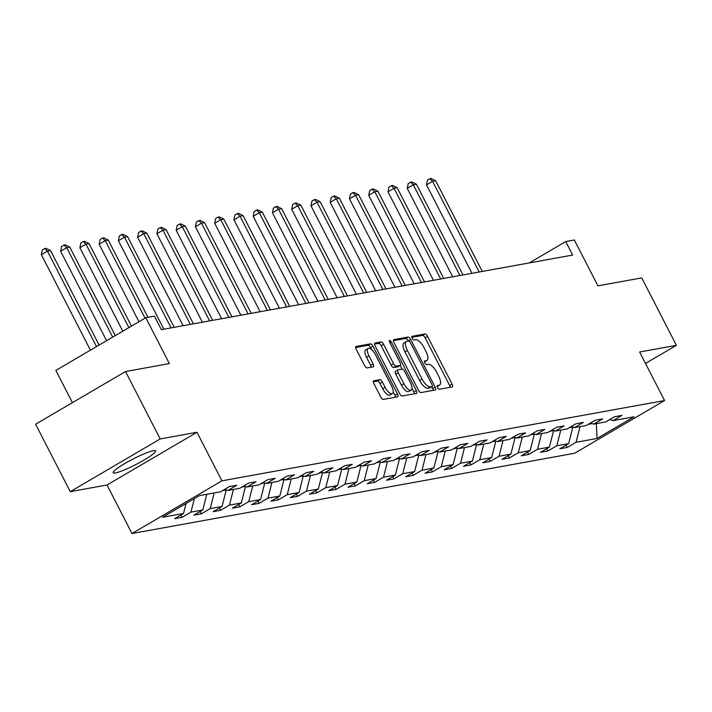 <?xml version="1.0" encoding="UTF-8"?>
<svg xmlns="http://www.w3.org/2000/svg" width="712" height="712" viewBox="0 0 712 712"><rect width="100%" height="100%" fill="white"/><g stroke="black" fill="none" stroke-linecap="round" stroke-linejoin="round"><path stroke-width="1.07" d="M437.524 387.559A2.1 0.819 59.6 0 0 439.331 389.259L452.2 386.919A2.999 1.166 59.6 0 0 452.36 386.865A2.999 1.166 59.6 0 0 452.049 384.053L427.565 336.402A2.999 1.166 59.6 0 0 424.993 333.973L412.115 336.313A2.1 0.819 59.6 0 0 412.008 336.349A2.1 0.819 59.6 0 0 412.221 338.316A2.1 0.819 59.6 0 0 414.019 340.016L415.692 339.713A9.603 3.738 59.6 0 1 423.916 347.483L425.963 351.452A9.603 3.738 59.6 0 1 426.942 360.441A9.603 3.738 59.6 0 1 426.435 360.628L424.77 360.931A2.1 0.819 59.6 0 0 424.663 360.966A2.1 0.819 59.6 0 0 424.877 362.933A2.1 0.819 59.6 0 0 426.675 364.633L428.339 364.33A9.603 3.738 59.6 0 1 436.572 372.1L438.61 376.07A9.603 3.738 59.6 0 1 439.589 385.067A9.603 3.738 59.6 0 1 439.09 385.245L437.426 385.548A2.1 0.819 59.6 0 0 437.31 385.593A2.1 0.819 59.6 0 0 437.524 387.559M115.397 472.946A23.852 3.097 152.8 0 0 139.988 462.346A23.852 3.097 152.8 0 0 155.572 450.927A23.852 3.097 152.8 0 0 153.311 450.723A23.852 3.097 152.8 0 0 128.721 461.323A23.852 3.097 152.8 0 0 113.137 472.741A23.852 3.097 152.8 0 0 115.397 472.946M373.729 380.751A2.999 1.166 59.6 0 0 373.569 380.804A2.999 1.166 59.6 0 0 373.88 383.617L380.751 396.985A2.999 1.166 59.6 0 0 383.323 399.414L397.616 396.824A2.999 1.166 59.6 0 0 397.777 396.762A2.999 1.166 59.6 0 0 397.474 393.958L372.981 346.299A2.999 1.166 59.6 0 0 370.409 343.878L356.107 346.468A2.999 1.166 59.6 0 0 355.955 346.522A2.999 1.166 59.6 0 0 356.258 349.334L364.562 365.487A2.999 1.166 59.6 0 0 367.134 367.908L373.248 366.805A2.999 1.166 59.6 0 0 373.408 366.742A2.999 1.166 59.6 0 0 373.097 363.939L368.985 355.929A8.028 3.124 59.6 0 1 368.166 348.408A8.028 3.124 59.6 0 1 375.464 354.754L391.591 386.118A8.028 3.124 59.6 0 1 392.41 393.638A8.028 3.124 59.6 0 1 385.112 387.301L382.424 382.068A2.999 1.166 59.6 0 0 379.852 379.638L373.444 380.92M645.49 363.44L676.4 345.329L641.743 277.903L597.929 285.85L574.361 239.997L565.72 241.564L572.653 255.056L161.366 329.647L154.433 316.164L145.791 317.73L55.856 370.427L72.419 402.654M160.191 438.957L70.257 491.654L107.04 484.979L196.975 432.282L160.191 438.957L125.535 371.531L169.358 363.583L145.791 317.73M196.975 432.282L221.922 480.831L664.563 400.545L574.629 453.25L131.987 533.528L221.922 480.831M676.4 345.329L639.616 352.004L664.563 400.545M418.433 390.149A2.999 1.166 59.6 0 0 421.006 392.579L435.299 389.989A2.999 1.166 59.6 0 0 435.459 389.927A2.999 1.166 59.6 0 0 435.148 387.123L410.664 339.473A2.999 1.166 59.6 0 0 408.092 337.043L393.789 339.633A2.999 1.166 59.6 0 0 393.638 339.695A2.999 1.166 59.6 0 0 393.941 342.499L418.433 390.149M416.458 393.407L402.164 395.997A2.999 1.166 59.6 0 1 399.592 393.567L375.099 345.916A2.999 1.166 59.6 0 1 374.797 343.104A2.999 1.166 59.6 0 1 374.948 343.05L381.071 341.938A2.999 1.166 59.6 0 1 383.643 344.368L393.576 363.698A2.999 1.166 59.6 0 0 396.148 366.119L400.206 365.389A2.999 1.166 59.6 0 0 400.367 365.327A2.999 1.166 59.6 0 0 400.055 362.515L389.713 342.401A2.1 0.819 59.6 0 1 389.5 340.434A2.1 0.819 59.6 0 1 391.413 342.089L416.306 390.541A2.999 1.166 59.6 0 1 416.618 393.344A2.999 1.166 59.6 0 1 416.458 393.407M70.257 491.654L35.6 424.227L125.535 371.531M182.076 517.312L190.941 512.115L202.795 509.97L193.922 515.168L201.327 513.824L210.2 508.626L222.055 506.472L213.182 511.679L220.587 510.335L229.46 505.128L241.306 502.983L232.432 508.181L239.837 506.837L248.71 501.64L260.565 499.495L251.692 504.692L259.097 503.348L267.97 498.151L279.816 495.997L270.952 501.195L278.356 499.851L287.23 494.653L299.076 492.508L290.202 497.706L297.607 496.362L306.48 491.164L318.335 489.011L309.462 494.208L316.867 492.873L325.74 487.667L337.586 485.522L328.713 490.719L336.126 489.375L344.991 484.178L356.846 482.024L347.972 487.231L355.377 485.887L364.25 480.689L376.096 478.535L367.232 483.733L374.637 482.389L383.51 477.191L395.356 475.046L386.483 480.244L393.887 478.9L402.761 473.702L414.615 471.549L405.742 476.746L413.147 475.402L422.02 470.205L433.866 468.06L424.993 473.257L432.407 471.914L441.271 466.716L453.126 464.562L444.252 469.769L451.657 468.425L460.531 463.218L472.385 461.073L463.512 466.271L470.917 464.927L479.79 459.729L491.636 457.585L482.763 462.782L490.168 461.438L499.041 456.241L510.896 454.087L502.022 459.284L509.427 457.941L518.3 452.743L530.146 450.598L521.273 455.796L528.687 454.452L537.56 449.254L549.406 447.1L540.533 452.298L547.937 450.963L556.811 445.757L568.666 443.612L559.792 448.809L567.197 447.465L576.07 442.268L597.057 438.458L634 416.814L613.014 420.614L621.888 415.416L614.483 416.76L605.609 421.958L593.755 424.112L602.628 418.914L595.223 420.258L586.35 425.456L574.504 427.601L583.377 422.403L575.963 423.747L567.099 428.944L555.244 431.098L564.118 425.901L556.713 427.236L547.839 432.442L535.994 434.587L544.858 429.389L537.453 430.733L528.58 435.931L516.734 438.076L525.607 432.878L518.202 434.222L509.329 439.42L497.474 441.573L506.348 436.376L498.943 437.72L490.07 442.917L478.224 445.062L487.097 439.865L479.683 441.209L470.819 446.406L458.964 448.56L467.837 443.362L460.433 444.706L451.559 449.904L439.704 452.049L448.578 446.851L441.173 448.195L432.3 453.393L420.454 455.547L429.327 450.34L421.922 451.684L413.049 456.882L401.194 459.035L410.067 453.838L402.663 455.182L393.789 460.379L381.943 462.524L390.808 457.327L383.403 458.67L374.53 463.868L362.684 466.022L371.557 460.824L364.152 462.168L355.279 467.366L343.424 469.511L352.298 464.313L344.893 465.657L336.019 470.854L324.174 473.008L333.047 467.802L325.633 469.146L316.769 474.352L304.914 476.497L313.787 471.299L306.382 472.643L297.509 477.841L285.663 479.986L294.528 474.788L287.123 476.132L278.25 481.33L266.404 483.484L275.277 478.286L267.872 479.63L258.999 484.827L247.144 486.972L256.017 481.775L248.613 483.119L239.739 488.316L227.893 490.47L236.767 485.272L229.353 486.608L220.489 491.814L199.502 495.614L162.559 517.268L183.536 513.459L174.662 518.656L182.076 517.312L180.893 515.016M194.367 498.623L190.941 512.115M206.765 494.297L202.795 509.97M227.893 490.47L224.636 489.384M222.411 490.684L226.185 489.901M214.17 492.953L210.2 508.626M226.229 489.989L222.055 506.472M247.144 486.972L243.887 485.887M241.662 487.186L245.435 486.403M233.429 489.464L229.46 505.128M245.489 486.501L241.306 502.983M266.404 483.484L263.146 482.398M260.921 483.697L264.695 482.914M252.689 485.967L248.71 501.64M264.739 483.003L260.565 499.495M285.663 479.986L282.397 478.9M280.181 480.208L283.946 479.416M271.94 482.478L267.97 498.151M283.999 479.514L279.816 495.997M304.914 476.497L301.657 475.411M299.432 476.711L303.205 475.928M291.199 478.989L287.23 494.653M303.25 476.017L299.076 492.508M324.174 473.008L320.916 471.914M318.691 473.222L322.465 472.439M310.45 475.491L306.48 491.164M322.509 472.528L318.335 489.011M343.424 469.511L340.167 468.425M337.942 469.724L341.716 468.941M329.709 472.003L325.74 487.667M341.769 469.039L337.586 485.522M362.684 466.022L359.427 464.936M357.202 466.235L360.975 465.452M348.969 468.505L344.991 484.178M361.02 465.541L356.846 482.024M381.943 462.524L378.677 461.438M376.461 462.747L380.235 461.954M368.22 465.016L364.25 480.689M380.279 462.052L376.096 478.535M401.194 459.035L397.937 457.949M395.712 459.249L399.485 458.466M387.479 461.527L383.51 477.191M399.539 458.555L395.356 475.046M420.454 455.547L417.196 454.452M414.971 455.76L418.745 454.977M406.73 458.03L402.761 473.702M418.79 455.066L414.615 471.549M439.704 452.049L436.447 450.963M434.231 452.262L437.996 451.479M425.99 454.541L422.02 470.205M438.049 451.568L433.866 468.06M458.964 448.56L455.707 447.474M453.482 448.774L457.255 447.99M445.249 451.043L441.271 466.716M457.3 448.079L453.126 464.562M478.224 445.062L474.957 443.977M472.741 445.285L476.515 444.493M464.5 447.554L460.531 463.218M476.559 444.591L472.385 461.073M497.474 441.573L494.217 440.488M491.992 441.787L495.766 441.004M483.759 444.057L479.79 459.729M495.819 441.093L491.636 457.585M516.734 438.076L513.477 436.99M511.252 438.298L515.025 437.506M503.01 440.568L499.041 456.241M515.07 437.604L510.896 454.087M535.994 434.587L532.727 433.501M530.511 434.801L534.276 434.017M522.27 437.079L518.3 452.743M534.329 434.106L530.146 450.598M555.244 431.098L551.987 430.012M549.762 431.312L553.536 430.529M541.529 433.581L537.56 449.254M553.58 430.618L549.406 447.1M574.504 427.601L571.247 426.515M569.022 427.814L572.795 427.031M560.78 430.093L556.811 445.757M572.84 427.129L568.666 443.612M593.755 424.112L590.497 423.026M588.272 424.325L592.242 423.604M580.04 426.595L576.07 442.268M596.327 423.64L597.057 438.458M613.014 420.614L609.757 419.528M107.04 484.979L131.987 533.528M565.72 241.564L529.292 262.915M186.063 503.491L183.536 513.459M566.013 445.16L567.197 447.465M546.754 448.658L547.937 450.963M527.503 452.147L528.687 454.452M508.243 455.644L509.427 457.941M488.984 459.133L490.168 461.438M469.733 462.622L470.917 464.927M450.474 466.12L451.657 468.425M431.223 469.608L432.407 471.914M411.963 473.106L413.147 475.402M392.704 476.595L393.887 478.9M373.453 480.084L374.637 482.389M354.193 483.582L355.377 485.887M334.943 487.07L336.126 489.375M315.683 490.568L316.867 492.873M296.423 494.057L297.607 496.362M277.173 497.554L278.356 499.851M257.913 501.043L259.097 503.348M238.653 504.532L239.837 506.837M219.403 508.03L220.587 510.335M200.143 511.519L201.327 513.824M437.141 386.5A9.603 3.738 59.6 0 0 437.159 386.491L439.589 385.067M424.486 361.883A9.603 3.738 59.6 0 0 424.512 361.865L426.942 360.441M450.215 387.284A2.999 1.166 59.6 0 0 449.619 385.477L425.135 337.826A2.999 1.166 59.6 0 0 422.563 335.397L411.856 337.346M408.314 341.048L408.234 340.897A2.999 1.166 59.6 0 0 405.662 338.467L393.344 340.701M433.314 390.345A2.999 1.166 59.6 0 0 432.718 388.547L431.775 386.714M432.059 386.527A2.1 0.819 59.6 0 0 432.175 386.483A2.1 0.819 59.6 0 0 431.962 384.516L410.459 342.686A2.1 0.819 59.6 0 0 408.661 340.986L406.908 341.306A9.603 3.738 59.6 0 0 406.401 341.493A9.603 3.738 59.6 0 0 407.38 350.482L422.074 379.078A9.603 3.738 59.6 0 0 430.306 386.839L432.059 386.527L429.63 387.951A2.1 0.819 59.6 0 0 429.745 387.907A2.1 0.819 59.6 0 0 429.834 387.835M404.469 342.73A9.603 3.738 59.6 0 0 403.971 342.917A9.603 3.738 59.6 0 0 404.95 351.906L407.38 350.482M429.63 387.951L427.876 388.262A9.603 3.738 59.6 0 1 419.644 380.502L404.95 351.906M374.503 344.118L378.642 343.362L381.071 341.938M398.061 366.644A2.999 1.166 59.6 0 1 397.928 366.751A2.999 1.166 59.6 0 1 397.777 366.813L393.718 367.543A2.999 1.166 59.6 0 1 391.146 365.123L381.214 345.792A2.999 1.166 59.6 0 0 378.642 343.362M400.233 365.407L402.129 369.092M411.99 388.289L413.877 391.965L416.306 390.541M403.882 383.75A8.028 3.124 59.6 0 0 411.18 390.087A8.028 3.124 59.6 0 0 410.361 382.575L404.683 371.522A2.999 1.166 59.6 0 0 402.111 369.092L398.053 369.831A2.999 1.166 59.6 0 0 397.892 369.884A2.999 1.166 59.6 0 0 398.204 372.696L403.882 383.75L401.452 385.174A8.028 3.124 59.6 0 0 408.75 391.511L411.18 390.087M397.768 369.991L395.623 371.255A2.999 1.166 59.6 0 0 395.463 371.308A2.999 1.166 59.6 0 0 395.765 374.12L398.204 372.696M401.452 385.174L395.765 374.12M414.473 393.763A2.999 1.166 59.6 0 0 413.877 391.965M392.41 393.638L389.98 395.062A8.028 3.124 59.6 0 1 382.673 388.725L379.986 383.492A2.999 1.166 59.6 0 0 377.413 381.062L373.284 381.819M368.166 348.408L365.737 349.832A8.028 3.124 59.6 0 0 366.555 357.353L368.985 355.929M371.263 367.161A2.999 1.166 59.6 0 0 370.667 365.363L366.555 357.353M371.45 349.476L370.552 347.723A2.999 1.166 59.6 0 0 367.979 345.302L355.662 347.536M395.632 397.18A2.999 1.166 59.6 0 0 395.035 395.382L393.22 391.831M482.273 271.441L435.664 180.741L432.576 181.302L426.497 184.862L471.958 273.319M426.497 184.862L427.449 180.118L429.879 178.694L432.576 181.302L479.194 272.002M429.879 178.694L431.107 178.472L435.664 180.741M463.022 274.939L416.404 184.23L413.316 184.791L407.246 188.351L452.707 276.808M407.246 188.351L408.19 183.607L410.619 182.183L413.316 184.791L459.934 275.5M410.619 182.183L411.856 181.96L416.404 184.23M443.763 278.428L397.154 187.728L394.065 188.288L387.987 191.848L433.448 280.297M387.987 191.848L388.93 187.105L391.369 185.681L394.065 188.288L440.683 278.988M391.369 185.681L392.597 185.458L397.154 187.728M424.512 281.916L377.894 191.216L374.806 191.777L368.727 195.337L414.188 283.794M368.727 195.337L369.679 190.594L372.109 189.169L374.806 191.777L421.424 282.477M372.109 189.169L373.346 188.947L377.894 191.216M405.253 285.414L358.634 194.705L355.555 195.266L349.476 198.826L394.938 287.283M349.476 198.826L350.42 194.091L352.849 192.667L355.555 195.266L402.164 285.975M352.849 192.667L354.087 192.436L358.634 194.705M385.993 288.903L339.384 198.203L336.295 198.764L330.217 202.324L375.678 290.781M330.217 202.324L331.169 197.58L333.599 196.156L336.295 198.764L382.914 289.464M333.599 196.156L334.827 195.934L339.384 198.203M366.742 292.401L320.124 201.692L317.036 202.252L310.966 205.812L356.418 294.27M310.966 205.812L311.909 201.069L314.339 199.645L317.036 202.252L363.654 292.961M314.339 199.645L315.576 199.422L320.124 201.692M347.483 295.889L300.873 205.19L297.785 205.75L291.706 209.31L337.168 297.758M291.706 209.31L292.65 204.566L295.088 203.143L297.785 205.75L344.394 296.45M295.088 203.143L296.317 202.92L300.873 205.19M328.232 299.387L281.614 208.678L278.526 209.239L272.447 212.799L317.908 301.256M272.447 212.799L273.399 208.055L275.829 206.631L278.526 209.239L325.144 299.939M275.829 206.631L277.066 206.409L281.614 208.678M308.972 302.876L262.354 212.176L259.275 212.728L253.196 216.297L298.657 304.745M253.196 216.297L254.14 211.553L256.569 210.129L259.275 212.728L305.884 303.437M256.569 210.129L257.806 209.898L262.354 212.176M289.713 306.365L243.103 215.665L240.015 216.225L233.937 219.785L279.398 308.243M233.937 219.785L234.889 215.042L237.318 213.618L240.015 216.225L286.633 306.925M237.318 213.618L238.547 213.395L243.103 215.665M270.462 309.862L223.844 219.154L220.756 219.714L214.686 223.274L260.138 311.731M214.686 223.274L215.629 218.531L218.059 217.107L220.756 219.714L267.374 310.423M218.059 217.107L219.296 216.884L223.844 219.154M251.203 313.351L204.584 222.651L201.505 223.212L195.426 226.772L240.887 315.22M195.426 226.772L196.37 222.028L198.799 220.604L201.505 223.212L248.114 313.912M198.799 220.604L200.036 220.382L204.584 222.651M231.952 316.849L185.334 226.14L182.245 226.701L176.167 230.261L221.628 318.718M176.167 230.261L177.119 225.517L179.549 224.093L182.245 226.701L228.863 317.41M179.549 224.093L180.786 223.871L185.334 226.14M212.692 320.338L166.074 229.638L162.986 230.19L156.916 233.758L202.377 322.207M156.916 233.758L157.859 229.015L160.289 227.591L162.986 230.19L209.604 320.898M160.289 227.591L161.526 227.368L166.074 229.638M193.433 323.827L146.823 233.127L143.735 233.687L137.656 237.247L183.118 325.704M137.656 237.247L138.6 232.504L141.038 231.08L143.735 233.687L190.353 324.387M141.038 231.08L142.267 230.857L146.823 233.127M174.182 327.324L127.564 236.615L124.475 237.176L118.406 240.736L163.858 329.193M118.406 240.736L119.349 236.001L121.779 234.577L124.475 237.176L171.094 327.885M121.779 234.577L123.016 234.346L127.564 236.615M147.989 317.329L108.304 240.113L105.225 240.674L99.146 244.234L138.974 321.726M99.146 244.234L100.089 239.49L102.519 238.066L105.225 240.674L145.052 318.166M102.519 238.066L103.756 237.844L108.304 240.113M131.462 326.123L89.053 243.602L85.965 244.163L79.886 247.723L122.793 331.205M79.886 247.723L80.839 242.979L83.268 241.555L85.965 244.163L128.872 327.645M83.268 241.555L84.497 241.332L89.053 243.602M115.282 335.61L69.794 247.1L66.706 247.66L60.636 251.22L106.613 340.683M60.636 251.22L61.579 246.477L64.009 245.053L66.706 247.66L112.692 337.123M64.009 245.053L65.246 244.83L69.794 247.1M99.102 345.089L50.543 250.588L47.455 251.149L41.376 254.709L90.433 350.171M41.376 254.709L42.319 249.965L44.758 248.541L47.455 251.149L96.512 346.611M44.758 248.541L45.986 248.319L50.543 250.588M437.123 386.402L439.09 385.245M424.468 361.776L426.435 360.628M422.563 335.397L424.993 333.973M425.135 337.826L427.565 336.402M449.619 385.477L452.049 384.053M405.662 338.467L408.092 337.043M408.234 340.897L410.664 339.473M432.718 388.547L435.148 387.123M419.644 380.502L422.074 379.078M427.876 388.262L430.306 386.839M381.214 345.792L383.643 344.368M391.146 365.123L393.576 363.698M393.718 367.543L396.148 366.119M397.777 366.813L400.206 365.389M389.989 342.926L391.413 342.089M377.413 381.062L379.852 379.638M379.986 383.492L382.424 382.068M382.673 388.725L385.112 387.301M370.667 365.363L373.097 363.939M367.979 345.302L370.409 343.878M370.552 347.723L372.981 346.299M395.035 395.382L397.474 393.958M429.745 387.907L432.175 386.483M403.971 342.917L406.401 341.493M397.928 366.751L400.367 365.327M395.463 371.308L397.892 369.884"/></g></svg>
